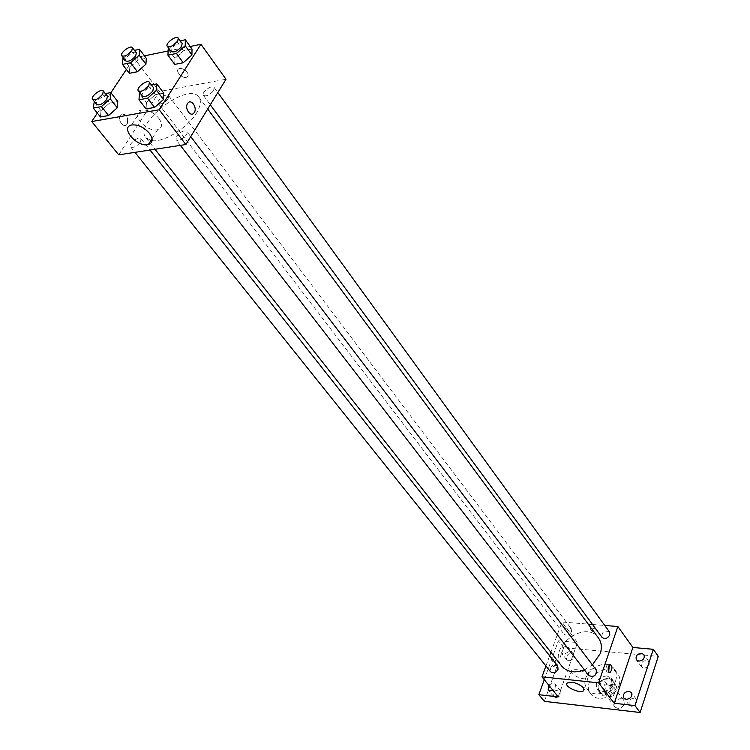 <?xml version="1.0" encoding="UTF-8"?>
<svg xmlns="http://www.w3.org/2000/svg" width="750" height="750" viewBox="0 0 750 750"><rect width="100%" height="100%" fill="white"/><g stroke="black" fill="none" stroke-linecap="round" stroke-linejoin="round"><path stroke-width="0.56" stroke-dasharray="3.75 2.81" d="M624.309 704.166L623.812 700.294C620.55 695.55 611.334 702.572 615.047 706.978C618.6 709.528 621.684 708.591 624.309 704.166M614.25 690.909L613.762 687.009C610.5 682.266 601.181 689.372 604.894 693.769C608.466 696.319 611.578 695.363 614.25 690.909M611.766 696.722L602.925 695.737L601.941 694.087L604.894 685.388L606.881 684.066L615.694 685.003L616.706 686.644L613.772 695.4L611.766 696.722L608.344 692.241L599.484 691.275L602.925 695.737M606.881 684.066L603.469 679.584L612.309 680.503L615.694 685.003M616.706 686.644L613.312 682.144L610.359 690.919L613.772 695.4M613.312 682.144L612.309 680.503M603.469 679.584L601.472 680.897L604.894 685.388M599.484 691.275L598.491 689.625L601.472 680.897M608.344 692.241L610.359 690.919M608.541 678.094L613.05 680.513C618.909 687.534 604.041 698.869 598.819 691.369C596.466 683.991 599.709 679.566 608.541 678.094M606.825 675.834C597.984 677.306 594.741 681.741 597.084 689.128C602.803 693.188 607.809 691.631 612.112 684.469L611.353 678.244L606.825 675.834M598.491 689.625L601.941 694.087M619.106 685.209C620.484 680.775 620.016 676.912 617.691 673.622C607.894 659.241 579.666 680.766 590.944 694.012C597.122 702.966 615.628 697.256 619.106 685.209M615.684 680.653C617.081 676.209 616.613 672.337 614.288 669.047C604.491 654.656 576.15 676.266 587.438 689.522C593.616 698.475 612.178 692.728 615.684 680.653M555.694 697.612C560.138 696.844 561.75 694.603 560.55 690.881C555.413 689.259 553.106 691.144 553.65 696.544L555.694 697.612M631.416 706.256C635.972 705.562 637.65 703.294 636.45 699.459C631.097 697.444 628.631 699.281 629.062 704.972L631.416 706.256M643.884 668.166C648.309 667.472 649.978 665.288 648.9 661.613C643.697 659.55 641.222 661.303 641.466 666.863L643.884 668.166M568.781 660.844C573.103 660.084 574.716 657.919 573.619 654.356C568.612 652.678 566.297 654.469 566.672 659.747L568.781 660.844M544.359 701.353L563.653 647.681L658.266 656.381M544.284 679.697L558.366 640.837L563.653 647.681M558.366 640.837L577.519 642.544L561.928 622.003L588.216 624.131M592.519 624.478L604.763 625.462M597.478 630.525C595.022 628.378 592.669 627.731 590.409 628.575C591.131 631.369 593.522 632.466 597.581 631.884L597.478 630.525C595.022 628.387 592.659 627.731 590.409 628.584C591.131 631.369 593.522 632.475 597.581 631.894L597.478 630.534M548.644 685.069L553.05 683.072L555.131 684.15C556.359 686.428 555.628 688.491 552.909 690.347M566.213 646.397L568.35 647.503C569.438 651.075 567.816 653.25 563.475 654.019L561.356 652.931C560.259 649.35 561.872 647.175 566.213 646.397M558.216 696.891L577.519 642.544M598.5 638.053C585.384 618.666 546.497 648.319 561.722 666.094M584.438 669.919L592.444 664.903M545.925 666L549.647 655.791M550.894 652.341L561.928 622.003M557.681 665.962C552.431 664.284 550.041 666.206 550.5 671.719M609.441 631.912C604.228 629.981 601.734 631.791 601.969 637.322M571.528 631.706L571.2 628.641C566.091 626.916 563.681 628.744 563.972 634.134C566.784 636.094 569.306 635.288 571.528 631.706M588.816 675.591L588.422 672.319C590.681 668.606 593.288 667.8 596.241 669.909M555.431 664.894C556.228 661.256 555.675 659.259 553.781 658.903C551.194 662.241 551.222 664.884 553.847 666.816L555.431 664.894C556.228 661.256 555.684 659.259 553.791 658.903C551.203 662.241 551.222 664.884 553.856 666.816L555.441 664.894M608.719 671.775L607.997 672.272C606.169 671.906 605.644 669.862 606.413 666.141L607.931 664.172L609.291 664.866M587.859 674.934L588.131 677.859C584.831 681.609 567.656 673.716 571.763 670.341C576.834 668.625 582.197 670.163 587.859 674.934M152.1 140.662C163.931 142.509 187.884 127.669 196.491 113.053C200.625 106.144 201.45 100.856 198.966 97.191C188.644 80.972 132.975 123.412 145.894 137.662L150.919 140.475M176.503 136.35C180.384 131.728 183.816 130.097 186.806 131.456C189.469 134.4 178.144 143.053 176.006 139.716L176.503 136.35M168.103 98.7L168.628 95.606C166.678 92.522 155.831 100.781 158.278 103.481C161.081 104.681 164.353 103.087 168.103 98.7M213.647 90.534L214.116 87.45C212.137 84.188 200.906 92.503 203.419 95.381C206.372 96.703 209.784 95.091 213.647 90.534M140.503 142.059L141.047 138.722C138.956 135.562 128.006 144.15 130.603 146.916C133.444 148.134 136.744 146.522 140.503 142.059M118.734 154.847L159.441 91.5L226.003 79.256M126.356 69.459L133.997 57.975L159.441 91.5M133.997 57.975L144.431 55.838M168.112 50.991L190.191 46.481M187.078 72.159C184.706 69.394 182.137 68.203 179.372 68.587C174.122 69.806 181.584 78.938 186.45 77.287C188.513 76.444 188.719 74.728 187.078 72.159C184.706 69.394 182.137 68.213 179.372 68.597C174.122 69.806 181.584 78.938 186.45 77.297C188.513 76.444 188.719 74.728 187.078 72.159M101.025 110.681L100.434 116.953L101.025 110.681L109.669 103.012L117.797 101.531L109.669 103.012L101.025 110.681L93.928 101.812M174.938 58.388L174.75 64.397L174.938 58.388L183.534 50.737L192.019 49.022L183.534 50.737L174.938 58.388L168.178 49.219M97.341 113.1L110.878 92.737M129.759 67.416L129.328 73.331L129.759 67.416L138.197 59.944L146.278 58.303L138.197 59.944L129.759 67.416L122.944 58.509M146.438 102.544L146.091 108.919L146.438 102.544L155.25 94.688L163.791 93.131L155.25 94.688L146.438 102.544L139.397 93.403M127.275 123.872C128.456 116.184 126.253 113.213 120.666 114.966C116.85 119.419 123.516 129.047 127.031 124.209L127.275 123.872C128.456 116.184 126.253 113.213 120.675 114.966C116.85 119.419 123.516 129.047 127.041 124.209L127.284 123.872M158.878 118.341C162.759 124.097 162.384 127.866 157.762 129.647C146.822 133.125 129.169 112.556 141.159 110.091C147.45 109.397 153.347 112.144 158.878 118.341M139.95 92.906L148.256 85.519L151.425 84.928M153.459 87.609C151.406 84.366 139.8 93.244 142.387 96.075M148.256 85.519L155.25 94.688M94.275 101.503L102.619 94.106L105.384 93.591M107.391 96.131C105.394 93.084 94.162 101.878 96.684 104.513M102.619 94.106L109.669 103.012M168.956 48.525L176.831 41.541L180.262 40.819M182.147 43.416C180.244 40.266 168.75 48.797 171.178 51.553M176.831 41.541L183.534 50.737M123.506 58.003L131.428 51.009L134.466 50.372M136.322 52.828C134.466 49.856 123.347 58.312 125.719 60.891M131.428 51.009L138.197 59.944M623.812 700.294L613.762 687.009M615.047 706.978L604.894 693.769M597.084 689.128L598.819 691.369M611.353 678.244L613.05 680.513M599.269 691.013L602.709 695.475M612.591 680.85L615.984 685.35M587.438 689.522L590.944 694.012M614.288 669.047L617.691 673.622M573.619 654.356L568.35 647.503M566.672 659.747L561.356 652.931M648.9 661.613L643.894 654.581M641.466 666.863L636.422 659.859M636.45 699.459L631.303 692.55M629.062 704.972L623.869 698.1M560.55 690.881L555.131 684.15M553.65 696.544L548.184 689.841M607.997 672.272L609.347 672.413M607.931 664.172L610.003 664.369M571.763 670.341L567.281 683.025M588.131 677.859L584.184 689.25M145.894 137.662L155.025 149.269M198.966 97.191L207.703 109.022M190.725 136.613L186.806 131.456M180.366 145.378L176.006 139.716M158.278 103.481L563.972 634.134M168.628 95.606L571.2 628.641M203.419 95.381L210.319 104.766M214.116 87.45L217.828 92.559M130.603 146.916L134.953 152.353M141.047 138.722L149.991 150.037M141.159 110.091L131.55 124.987M157.762 129.647L152.044 138.694"/><path stroke-width="1.12" d="M604.763 625.462L617.878 626.522L632.888 647.484L653.316 649.303L658.266 656.381L640.125 712.5L544.359 701.353L538.847 694.688L544.284 679.697M588.216 624.131L592.519 624.478M641.447 653.259L643.894 654.581C644.972 658.256 643.284 660.45 638.841 661.153L636.422 659.859C635.334 656.175 637.003 653.981 641.447 653.259M628.913 691.256L631.303 692.55C632.494 696.394 630.806 698.663 626.231 699.375L623.869 698.1C622.659 694.266 624.338 691.978 628.913 691.256M632.888 647.484L614.269 703.266L634.959 705.619L640.125 712.5M653.316 649.303L634.959 705.619M617.878 626.522L598.612 682.847L614.269 703.266M598.612 682.847L541.978 676.856L558.216 696.891L538.847 694.688M583.434 687.694L583.725 690.581C580.434 694.266 563.175 686.334 567.281 683.025C572.353 681.375 577.734 682.931 583.434 687.694M552.909 690.347L550.247 690.9L548.184 689.841L548.644 685.069M592.444 664.903L600.216 653.634C602.156 647.634 601.575 642.441 598.5 638.053L207.703 109.022M155.025 149.269L561.722 666.094C567.188 672.169 574.763 673.444 584.438 669.919M541.978 676.856L545.925 666M549.647 655.791L550.894 652.341M134.953 152.353L550.5 671.719C553.35 673.669 555.862 672.844 558.066 669.234L557.681 665.962L149.991 150.037M210.319 104.766L601.969 637.322C604.894 639.431 607.491 638.634 609.769 634.95L609.441 631.912L217.828 92.559M190.725 136.613L596.241 669.909C596.634 675.553 594.159 677.456 588.816 675.591L180.366 145.378M608.484 666.347L610.003 664.369C612.553 666.337 612.572 669.038 610.069 672.478C608.241 672.122 607.716 670.069 608.484 666.347M609.291 664.866L608.719 671.775M150.919 140.475L152.1 140.662M190.191 46.481L200.953 44.278L226.003 79.256L185.859 144.534L118.734 154.847L91.734 121.537L97.341 113.1M144.431 55.838L168.112 50.991M117.797 101.531L117.291 107.766L108.572 115.519L100.434 116.953L108.572 115.519L117.291 107.766L117.797 101.531L110.756 92.578L110.213 98.803L101.438 106.584L93.291 108.066L94.275 101.503M192.019 49.022L191.925 54.994L183.253 62.719L174.75 64.397L183.253 62.719L191.925 54.994L192.019 49.022L185.334 39.769L185.203 45.722L176.475 53.475L167.953 55.2L168.178 49.219L168.956 48.525M110.878 92.737L126.356 69.459M200.953 44.278L159.206 109.781L91.734 121.537M146.278 58.303L145.941 64.181L137.428 71.737L129.328 73.331L137.428 71.737L145.941 64.181L146.278 58.303L139.528 49.322L139.153 55.181L130.584 62.756L122.475 64.397L122.944 58.509L123.506 58.003M163.791 93.131L163.528 99.478L154.641 107.419L146.091 108.919L154.641 107.419L163.528 99.478L163.791 93.131L156.806 83.906L156.516 90.244L147.572 98.213L139.003 99.769L139.397 93.403L139.95 92.906M159.206 109.781L185.859 144.534M149.391 133.284C153.338 139.022 152.991 142.762 148.369 144.516C137.419 147.9 119.541 127.359 131.55 124.987C137.85 124.322 143.794 127.088 149.391 133.284M187.575 103.519L187.781 103.209C191.297 98.138 197.878 108.319 194.053 112.847C190.725 117.666 184.228 108.366 187.575 103.519C184.228 108.366 190.725 117.666 194.053 112.856L194.053 112.847M187.781 103.209C191.287 98.138 197.869 108.319 194.053 112.856M151.425 84.928L156.806 83.906M138.319 90.797L142.387 96.075C145.35 97.312 148.847 95.597 152.869 90.909L153.459 87.609L149.428 82.303C147.384 79.078 135.741 87.975 138.319 90.797C141.281 92.016 144.778 90.291 148.819 85.603L149.428 82.303M156.516 90.244L163.528 99.478M147.572 98.213L154.641 107.419M139.003 99.769L146.091 108.919M105.384 93.591L110.756 92.578M92.588 99.394L96.684 104.513C99.488 105.638 102.844 103.95 106.744 99.441L107.391 96.131L103.322 90.984C101.334 87.947 90.075 96.759 92.588 99.394C95.381 100.5 98.737 98.803 102.666 94.284L103.322 90.984M110.213 98.803L117.291 107.766M101.438 106.584L108.572 115.519M93.291 108.066L100.434 116.953M180.262 40.819L185.334 39.769M167.278 46.256L171.178 51.553C174.103 52.763 177.572 51.066 181.575 46.463L182.147 43.416L178.275 38.091C176.391 34.95 164.869 43.509 167.278 46.256C170.203 47.447 173.681 45.741 177.703 41.138L178.275 38.091M185.203 45.722L191.925 54.994M176.475 53.475L183.253 62.719M167.953 55.2L174.75 64.397M134.466 50.372L139.528 49.322M121.781 55.753L125.719 60.891C128.484 61.997 131.812 60.328 135.703 55.884L136.322 52.828L132.413 47.663C130.566 44.7 119.428 53.184 121.781 55.753C124.547 56.831 127.884 55.153 131.784 50.719L132.413 47.663M139.153 55.181L145.941 64.181M130.584 62.756L137.428 71.737M122.475 64.397L129.328 73.331M609.347 672.413L610.069 672.478M584.184 689.25L583.725 690.581M152.044 138.694L148.369 144.516"/></g></svg>
